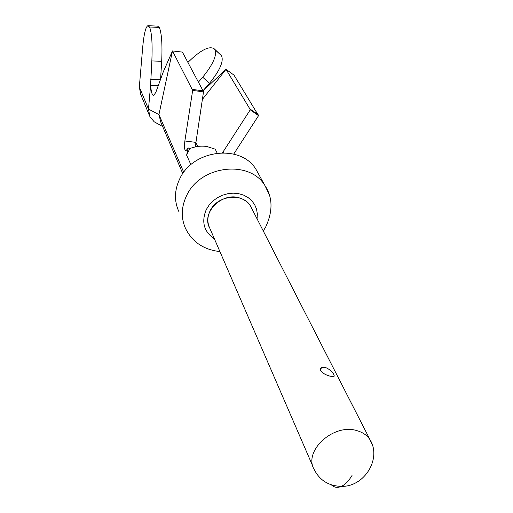 <?xml version="1.0" encoding="UTF-8"?>
<svg xmlns="http://www.w3.org/2000/svg" width="513" height="513" viewBox="0 0 513 513"><rect width="100%" height="100%" fill="white"/><g stroke="black" fill="none" stroke-linecap="round" stroke-linejoin="round"><path stroke-width="0.77" d="M149.168 114.906L140.69 94.321L139.331 87.005L142.761 46.555C143.98 33.903 145.673 26.952 147.84 25.701L149.546 27.003C151.81 32.608 152.573 43.919 151.835 60.938L161.691 61.284L160.595 78.784M183.757 172.336L158.934 114.572L172.49 50.947L163.314 71.775L155.907 92.116L153.797 95.514C152.303 95.79 151.232 92.411 150.591 85.382L148.488 109.07L149.873 116.631L154.176 121.786L157.632 123.723M158.158 85.485L150.591 85.382L151.835 60.938M198.409 82.125L202.686 77.219C213.151 64.285 217.204 55.071 214.832 49.588L214.165 48.761C209.323 45.708 200.942 49.902 189.021 61.336L187.925 62.464M214.165 48.761L221.501 55.667C223.931 61.188 219.93 70.403 209.503 83.292L203.007 90.737M222.527 152.739L250.235 109.846L258.552 115.637L234.005 75.135L226.009 69.3L203.065 90.852M202.327 99.49L226.009 69.3L249.812 108.846L258.122 114.63M258.552 115.637L233.723 154.067M258.687 174.234L256.064 169.476C240.937 143.666 192.561 149.507 179.55 179.236C174.369 190.419 174.138 201.173 178.845 211.503M240.635 198.339C244.983 199.923 248.305 202.545 250.607 206.213L251.857 208.656L250.607 206.213C243.027 192.298 217.179 195.177 210.099 210.881C207.201 216.973 207.13 222.802 209.868 228.356C200.519 212.786 222.68 190.99 240.635 198.339M325.556 367.488C329.532 369.251 332.309 371.636 333.88 374.657L334.29 376.016L333.764 376.702L329.897 376.144C325.55 374.92 322.44 373.073 320.567 370.604L320.381 368.809L321.388 367.641L325.556 367.488M352.033 475.474C348.744 480.944 345.204 484.573 341.408 486.369C364.493 486.946 381.678 458.686 370.142 439.923L372.496 445.521M341.254 486.433C337.458 488.036 334.162 487.504 331.379 484.843M217.179 153.079L215.216 149.161L207.021 146.558C201.686 145.615 195.953 146.282 189.823 148.558L186.629 155.144L190.894 164.686M190.49 148.27L188.245 147.988L186.629 155.144M188.245 147.988L185.963 150.7C184.494 150.437 184.129 147.199 184.866 140.979L192.657 90.391L172.49 50.947L182.397 52.095L203.084 90.884L192.253 89.371M182.801 173.676L160.864 122.331L158.934 114.572L148.488 109.07L139.331 87.005M203.084 90.878L203.507 91.898L195.273 146.84M192.657 90.391L203.507 91.898M148.494 25.727L157.517 26.105L159.293 27.407C161.653 32.999 162.454 44.291 161.691 61.284M250.235 109.846L249.818 108.839M197.749 146.449L195.703 142.12M221.501 55.667L214.832 49.588M202.686 77.219L209.503 83.292M269.075 194.171L264.99 185.655C249.581 159.363 199.929 165.475 186.495 195.863C181.153 207.29 180.884 218.262 185.687 228.779C192.522 242.213 203.93 249.805 219.91 251.562M257.064 218.833L257.34 213.902L256.532 209.118L254.66 204.674L251.806 200.75L248.068 197.524L243.604 195.12L238.59 193.645L233.229 193.164L227.759 193.709L222.392 195.248L217.365 197.729L212.889 201.038L209.144 205.04L206.284 209.56C201.179 221.949 203.898 231.735 214.44 238.923M341.023 486.369C328.698 485.882 319.811 480.367 314.373 469.844C302.708 451.228 333.739 422.718 357.324 430.766C363.037 432.472 367.314 435.524 370.142 439.923L250.607 206.213M195.665 142.345L184.866 140.979M159.293 27.407L149.546 27.003M160.236 79.746L150.719 79.451M223.476 152.739L222.802 152.29M256.064 169.476L264.99 185.655C272.813 197.486 272.999 211.369 265.542 227.304L263.259 230.953M313.148 467.003L209.868 228.356M320.317 369.867L321.625 367.539M154.182 121.78L162.672 126.557"/></g></svg>
